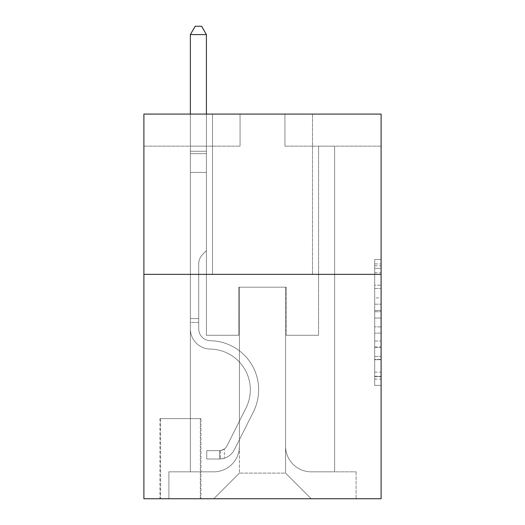 <?xml version="1.0" encoding="UTF-8"?>
<svg xmlns="http://www.w3.org/2000/svg" width="525" height="525" viewBox="0 0 525 525"><rect width="100%" height="100%" fill="white"/><g stroke="black" fill="none" stroke-linecap="round" stroke-linejoin="round"><path stroke-width="0.39" stroke-dasharray="2.62 1.97" d="M374.692 297.905L374.692 318.038L381.104 318.038L381.104 379.083L381.104 265.808L381.104 318.038L374.692 318.038L374.692 263.918L374.692 385.376L374.692 259.514L374.692 376.563L381.104 376.563L374.692 376.563L381.104 376.563L374.692 376.563L374.692 356.429L374.692 385.376L381.104 385.376L381.104 259.514L381.104 376.248L381.104 326.852L374.692 326.852L381.104 326.852L381.104 356.429L381.104 268.327L374.692 268.327L381.104 268.327L381.104 385.376L381.104 265.808L381.104 385.376L374.692 385.376L374.692 259.514L381.104 259.514L381.104 265.808L381.104 259.514L381.104 265.808L381.104 259.514L381.104 263.918L381.104 259.514L374.692 259.514L374.692 268.327L381.104 268.327L374.692 268.327L374.692 297.905L381.104 297.905M312.506 114.082L312.506 274.358L212.494 274.358L312.506 274.358L212.494 274.358L312.506 274.358L312.506 114.082L212.494 114.082L212.494 274.358L212.494 114.082L312.506 114.082M200.95 418.609L159.922 418.609L200.95 418.609L200.95 498.75L159.922 498.75L200.95 498.75M159.922 418.609L159.922 498.75M381.104 310.485L381.104 304.192L381.104 310.485L374.692 310.485L374.692 285.16L374.692 359.73L374.692 341.007L381.104 341.007L374.692 341.007L374.692 385.376L381.104 385.376L374.692 385.376L381.104 385.376L374.692 385.376L374.692 259.514L381.104 259.514L374.692 259.514L381.104 259.514L374.692 259.514L374.692 310.485L381.104 310.485M381.104 274.358L381.104 498.75L143.896 498.75L143.896 274.358L381.104 274.358L381.104 114.082L284.937 114.082L381.104 114.082L381.104 146.14L381.104 114.082L143.896 114.082L240.063 114.082L143.896 114.082L143.896 274.358L381.104 274.358L143.896 274.358M190.372 146.14L190.372 471.824L213.773 471.824A25.646 25.646 0 0 0 239.42 446.178L239.42 287.182L239.42 473.104L239.42 287.182L239.42 473.104L239.42 287.182L285.58 287.182L285.58 446.178A25.646 25.646 0 0 0 311.227 471.824L334.628 471.824L334.628 146.14L334.628 471.824L334.628 146.14L334.628 471.824L334.628 146.14L334.628 471.824L334.628 146.14L334.628 471.824L334.628 146.14L334.628 471.824L356.101 471.824L311.227 471.824L334.628 471.824L311.227 471.824L334.628 471.824L311.227 471.824L334.628 471.824L311.227 471.824L334.628 471.824L334.628 146.14L318.596 146.14L334.628 146.14L318.596 146.14L334.628 146.14L318.596 146.14L334.628 146.14L318.596 146.14L334.628 146.14L318.596 146.14L334.628 146.14L318.596 146.14L334.628 146.14L334.628 471.824L311.227 471.824A25.646 25.646 0 0 1 285.58 446.178A25.646 25.646 0 0 0 311.227 471.824A25.646 25.646 0 0 1 285.58 446.178A25.646 25.646 0 0 0 311.227 471.824A25.646 25.646 0 0 1 285.58 446.178A25.646 25.646 0 0 0 311.227 471.824A25.646 25.646 0 0 1 285.58 446.178A25.646 25.646 0 0 0 311.227 471.824A25.646 25.646 0 0 1 285.58 446.178L285.58 287.182L285.58 473.104L239.42 473.104L285.58 473.104L311.227 498.75L356.101 498.75L213.773 498.75L311.227 498.75L285.58 473.104L311.227 498.75L285.58 473.104L285.58 287.182L285.58 473.104L285.58 287.182L238.777 287.182L238.777 335.265L206.404 335.265L206.404 146.14L190.372 146.14L190.372 471.824L213.773 471.824A25.646 25.646 0 0 0 239.42 446.178L239.42 287.182L238.777 287.182L238.777 335.265L206.404 335.265L206.404 146.14L190.372 146.14L190.372 471.824L213.773 471.824L168.899 471.824L213.773 471.824L190.372 471.824L190.372 146.14L190.372 471.824L190.372 146.14L190.372 471.824L190.372 146.14L190.372 471.824L190.372 146.14L206.404 146.14L190.372 146.14L206.404 146.14L190.372 146.14L206.404 146.14L190.372 146.14L206.404 146.14L190.372 146.14L206.404 146.14L190.372 146.14L190.372 471.824L190.372 146.14M239.42 446.178L239.42 287.182L238.777 287.182L238.777 335.265L206.404 335.265L206.404 146.14L206.404 335.265L206.404 146.14L206.404 335.265L206.404 146.14L206.404 335.265L206.404 146.14L206.404 335.265L206.404 146.14L206.404 335.265L238.777 335.265L206.404 335.265L238.777 335.265L206.404 335.265L238.777 335.265L206.404 335.265L238.777 335.265L206.404 335.265L238.777 335.265L238.777 287.182L238.777 335.265L238.777 287.182L238.777 335.265L238.777 287.182L238.777 335.265L238.777 287.182L238.777 335.265L238.777 287.182L239.42 287.182L238.777 287.182L239.42 287.182L238.777 287.182L239.42 287.182L238.777 287.182L239.42 287.182L238.777 287.182L239.42 287.182L239.42 446.178A25.646 25.646 0 0 1 213.773 471.824A25.646 25.646 0 0 0 239.42 446.178A25.646 25.646 0 0 1 213.773 471.824A25.646 25.646 0 0 0 239.42 446.178A25.646 25.646 0 0 1 213.773 471.824A25.646 25.646 0 0 0 239.42 446.178A25.646 25.646 0 0 1 213.773 471.824A25.646 25.646 0 0 0 239.42 446.178M381.104 146.14L284.937 146.14L381.104 146.14M143.896 146.14L240.063 146.14L143.896 146.14L143.896 114.082L143.896 146.14M160.565 498.75L200.314 498.75L160.565 498.75L160.565 418.609L200.314 418.609L200.314 498.75L200.314 418.609L160.565 418.609L160.565 498.75M168.899 498.75L213.773 498.75L239.42 473.104L213.773 498.75L239.42 473.104L213.773 498.75L168.899 498.75L168.899 471.824L168.899 498.75M286.223 287.182L285.58 287.182L286.223 287.182L285.58 287.182L286.223 287.182L285.58 287.182L286.223 287.182L285.58 287.182L286.223 287.182L285.58 287.182L286.223 287.182L285.58 287.182L286.223 287.182L286.223 335.265L286.223 287.182M284.937 146.14L284.937 114.082L284.937 146.14M240.063 146.14L240.063 114.082L240.063 146.14M356.101 471.824L356.101 498.75L356.101 471.824M318.596 146.14L318.596 335.265L286.223 335.265L318.596 335.265L286.223 335.265L318.596 335.265L286.223 335.265L318.596 335.265L286.223 335.265L318.596 335.265L286.223 335.265L318.596 335.265L286.223 335.265L318.596 335.265L318.596 146.14M374.692 318.038L381.104 318.038L374.692 318.038M374.692 263.918L374.692 259.514L374.692 263.918L381.104 263.918L374.692 263.918M374.692 359.415L374.692 333.145L374.692 359.415L381.104 359.415L374.692 359.415M374.692 333.145L374.692 326.852L381.104 326.852L374.692 326.852L374.692 333.145L381.104 333.145L374.692 333.145M374.692 285.16L374.692 268.327L374.692 285.16L381.104 285.16L374.692 285.16M374.692 259.514L381.104 259.514L374.692 259.514L374.692 265.808L374.692 259.514L381.104 259.514M374.692 385.376L381.104 385.376L374.692 385.376L374.692 379.083L374.692 385.376M190.372 322.442L190.372 34.584L190.372 172.423L190.372 34.584L206.404 34.584L206.404 151.266L206.404 34.584L190.372 34.584L195.182 26.25L201.593 26.25L195.182 26.25L190.372 34.584L190.372 172.423L190.372 34.584L206.404 34.584L201.593 26.25L206.404 34.584L206.404 172.423L190.372 172.423L190.372 153.661L190.372 172.423L206.404 172.423L206.404 250.642L202.788 254.251A13.932 13.932 -31.8 0 0 198.713 264.101A13.932 13.932 148.2 0 1 202.788 254.251L206.404 250.642L206.404 34.584L190.372 34.584L195.182 26.25L201.593 26.25L195.182 26.25L190.372 34.584L190.372 153.661L190.372 34.584L206.404 34.584L201.593 26.25L206.404 34.584L206.404 172.423L190.372 172.423L190.372 328.873A20.193 20.193 -31.8 0 0 210.249 349.066A20.193 20.193 148.2 0 1 190.372 328.873L190.372 172.423L206.404 172.423L206.404 250.642L202.788 254.251A13.932 13.932 0 0 0 198.713 264.101A13.932 13.932 0 0 1 202.788 254.251L206.404 250.642L206.404 34.584L190.372 34.584L195.182 26.25L201.593 26.25L195.182 26.25L190.372 34.584L190.372 328.873A20.193 20.193 0 0 0 210.249 349.066A20.193 20.193 148.2 0 1 190.372 328.873L190.372 172.423L206.404 172.423L206.404 250.642L202.788 254.251A13.932 13.932 0 0 0 198.713 264.101A13.932 13.932 0 0 1 202.788 254.251L206.404 250.642L206.404 172.423L190.372 172.423L190.372 328.873A20.193 20.193 0 0 0 210.249 349.066A20.193 20.193 148.2 0 1 190.372 328.873L190.372 172.423L206.404 172.423L206.404 153.661L206.404 250.642L202.788 254.251A13.932 13.932 0 0 0 198.713 264.101A13.932 13.932 0 0 1 202.788 254.251L206.404 250.642L206.404 172.423L190.372 172.423L190.372 328.873A20.193 20.193 0 0 0 210.249 349.066A40.714 40.714 148.2 0 1 245.982 408.056A40.714 40.714 -31.8 0 0 210.249 349.066A20.193 20.193 0 0 1 190.372 328.873L190.372 172.423L206.404 172.423L206.404 151.266L206.404 250.642L202.788 254.251A13.932 13.932 0 0 0 198.713 264.101A13.932 13.932 0 0 1 202.788 254.251L206.404 250.642L206.404 172.423L190.372 172.423L190.372 328.873A20.193 20.193 0 0 0 210.249 349.066A20.193 20.193 0 0 1 190.372 328.873L190.372 172.423L206.404 172.423L206.404 34.584L201.593 26.25L206.404 34.584L206.404 250.642L202.788 254.251A13.932 13.932 0 0 0 198.713 264.101A13.932 13.932 0 0 1 202.788 254.251L206.404 250.642L206.404 172.423L190.372 172.423L190.372 328.873L190.372 322.442L198.713 322.442L198.713 318.596L190.372 318.596L198.713 318.596L198.713 328.873L198.713 264.101L198.713 328.873A11.858 11.858 -31.8 0 0 210.381 340.732A11.858 11.858 148.2 0 1 198.713 328.873L198.713 264.101L198.713 328.873L198.713 318.596L190.372 318.596L198.713 318.596L198.713 328.873A11.858 11.858 0 0 0 210.381 340.732A11.858 11.858 148.2 0 1 198.713 328.873L198.713 264.101L198.713 328.873A11.858 11.858 0 0 0 210.381 340.732A11.858 11.858 148.2 0 1 198.713 328.873L198.713 264.101L198.713 328.873L198.713 318.596L190.372 318.596L198.713 318.596L198.713 328.873A11.858 11.858 0 0 0 210.381 340.732A49.048 49.048 148.2 0 1 253.431 411.797A49.048 49.048 -31.8 0 0 210.381 340.732A11.858 11.858 0 0 1 198.713 328.873L198.713 264.101L198.713 328.873A11.858 11.858 0 0 0 210.381 340.732A11.858 11.858 0 0 1 198.713 328.873L198.713 264.101L198.713 328.873L198.713 322.442L190.372 322.442M219.548 459.001A16.99 16.99 -31.8 0 0 234.406 449.643L253.431 411.797A49.048 49.048 -31.8 0 0 210.381 340.732A11.858 11.858 0 0 1 198.713 328.873A11.858 11.858 0 0 0 210.381 340.732A49.048 49.048 0 0 1 253.431 411.797A49.048 49.048 -31.8 0 0 210.381 340.732A11.858 11.858 0 0 1 198.713 328.873A11.858 11.858 0 0 0 210.381 340.732A11.858 11.858 0 0 1 198.713 328.873A11.858 11.858 0 0 0 210.381 340.732A49.048 49.048 0 0 1 253.431 411.797L234.406 449.643L253.431 411.797A49.048 49.048 0 0 0 210.381 340.732A11.858 11.858 0 0 1 198.713 328.873A11.858 11.858 0 0 0 210.381 340.732A49.048 49.048 0 0 1 253.431 411.797A49.048 49.048 0 0 0 210.381 340.732A11.858 11.858 0 0 1 198.713 328.873A11.858 11.858 0 0 0 210.381 340.732A11.858 11.858 0 0 1 198.713 328.873A11.858 11.858 0 0 0 210.381 340.732A49.048 49.048 0 0 1 253.431 411.797A49.048 49.048 0 0 0 210.381 340.732A11.858 11.858 0 0 1 198.713 328.873A11.858 11.858 0 0 0 210.381 340.732A49.048 49.048 0 0 1 253.431 411.797L234.406 449.643L253.431 411.797A49.048 49.048 0 0 0 210.381 340.732A49.048 49.048 0 0 1 253.431 411.797A49.048 49.048 0 0 0 210.381 340.732A49.048 49.048 0 0 1 253.431 411.797L234.406 449.643A16.99 16.99 148.2 0 1 224.352 458.207A16.99 16.99 -31.8 0 0 234.406 449.643L253.431 411.797A49.048 49.048 0 0 0 210.381 340.732A49.048 49.048 0 0 1 253.431 411.797L234.406 449.643L253.431 411.797A49.048 49.048 0 0 0 210.381 340.732A49.048 49.048 0 0 1 253.431 411.797A49.048 49.048 0 0 0 210.381 340.732A49.048 49.048 0 0 1 253.431 411.797L234.406 449.643L253.431 411.797A49.048 49.048 0 0 0 210.381 340.732A49.048 49.048 0 0 1 253.431 411.797L234.406 449.643A16.99 16.99 0 0 1 224.352 458.207C219.417 459.257 219.417 459.257 224.352 458.207C219.417 459.257 219.417 459.257 224.352 458.207A16.99 16.99 0 0 0 234.406 449.643L253.431 411.797L234.406 449.643A16.99 16.99 0 0 1 224.352 458.207C219.417 459.257 219.417 459.257 224.352 458.207C219.417 459.257 219.417 459.257 224.352 458.207A16.99 16.99 0 0 0 234.406 449.643L253.431 411.797L234.406 449.643A16.99 16.99 0 0 1 224.352 458.207C219.417 459.257 219.417 459.257 224.352 458.207C219.417 459.257 219.417 459.257 224.352 458.207A16.99 16.99 0 0 0 234.406 449.643L253.431 411.797L234.406 449.643A16.99 16.99 0 0 1 224.352 458.207C219.417 459.257 219.417 459.257 224.352 458.207C219.417 459.257 219.417 459.257 224.352 458.207A16.99 16.99 0 0 0 234.406 449.643L253.431 411.797L234.406 449.643A16.99 16.99 0 0 1 224.352 458.207C219.417 459.257 219.417 459.257 224.352 458.207C219.417 459.257 219.417 459.257 224.352 458.207A16.99 16.99 0 0 0 234.406 449.643A16.99 16.99 -31.8 0 1 219.548 459.001L219.548 450.66A8.656 8.656 -31.8 0 0 226.957 445.896L245.982 408.056A40.714 40.714 -31.8 0 0 210.249 349.066A20.193 20.193 0 0 1 190.372 328.873A20.193 20.193 0 0 0 210.249 349.066A40.714 40.714 0 0 1 245.982 408.056A40.714 40.714 -31.8 0 0 210.249 349.066A20.193 20.193 0 0 1 190.372 328.873A20.193 20.193 0 0 0 210.249 349.066A20.193 20.193 0 0 1 190.372 328.873A20.193 20.193 0 0 0 210.249 349.066A40.714 40.714 0 0 1 245.982 408.056L226.957 445.896L245.982 408.056A40.714 40.714 0 0 0 210.249 349.066A20.193 20.193 0 0 1 190.372 328.873A20.193 20.193 0 0 0 210.249 349.066A40.714 40.714 0 0 1 245.982 408.056A40.714 40.714 0 0 0 210.249 349.066A20.193 20.193 0 0 1 190.372 328.873A20.193 20.193 0 0 0 210.249 349.066A20.193 20.193 0 0 1 190.372 328.873A20.193 20.193 0 0 0 210.249 349.066A40.714 40.714 0 0 1 245.982 408.056A40.714 40.714 0 0 0 210.249 349.066A20.193 20.193 0 0 1 190.372 328.873A20.193 20.193 0 0 0 210.249 349.066A40.714 40.714 0 0 1 245.982 408.056L226.957 445.896L245.982 408.056A40.714 40.714 0 0 0 210.249 349.066A40.714 40.714 0 0 1 245.982 408.056A40.714 40.714 0 0 0 210.249 349.066A40.714 40.714 0 0 1 245.982 408.056L226.957 445.896A8.656 8.656 148.2 0 1 224.352 448.98C219.496 451.211 219.496 451.211 224.352 448.98C219.496 451.211 219.496 451.211 224.352 448.98A8.656 8.656 -31.8 0 0 226.957 445.896L245.982 408.056A40.714 40.714 0 0 0 210.249 349.066A40.714 40.714 0 0 1 245.982 408.056L226.957 445.896L245.982 408.056A40.714 40.714 0 0 0 210.249 349.066A40.714 40.714 0 0 1 245.982 408.056A40.714 40.714 0 0 0 210.249 349.066A40.714 40.714 0 0 1 245.982 408.056L226.957 445.896L245.982 408.056A40.714 40.714 0 0 0 210.249 349.066A40.714 40.714 0 0 1 245.982 408.056L226.957 445.896A8.656 8.656 0 0 1 224.352 448.98C219.496 451.211 219.496 451.211 224.352 448.98C219.496 451.211 219.496 451.211 224.352 448.98A8.656 8.656 0 0 0 226.957 445.896L245.982 408.056L226.957 445.896A8.656 8.656 0 0 1 224.352 448.98C219.496 451.211 219.496 451.211 224.352 448.98C219.496 451.211 219.496 451.211 224.352 448.98A8.656 8.656 0 0 0 226.957 445.896L245.982 408.056L226.957 445.896A8.656 8.656 0 0 1 224.352 448.98C219.496 451.211 219.496 451.211 224.352 448.98C219.496 451.211 219.496 451.211 224.352 448.98A8.656 8.656 0 0 0 226.957 445.896L245.982 408.056L226.957 445.896A8.656 8.656 0 0 1 224.352 448.98C219.496 451.211 219.496 451.211 224.352 448.98C219.496 451.211 219.496 451.211 224.352 448.98A8.656 8.656 0 0 0 226.957 445.896L245.982 408.056L226.957 445.896A8.656 8.656 0 0 1 224.352 448.98C219.496 451.211 219.496 451.211 224.352 448.98C219.496 451.211 219.496 451.211 224.352 448.98A8.656 8.656 0 0 0 226.957 445.896A8.656 8.656 -31.8 0 1 219.548 450.66L219.548 459.001L206.725 459.001L219.548 459.001A16.99 16.99 0 0 0 234.406 449.643A16.99 16.99 0 0 1 219.548 459.001L219.548 450.66L206.725 450.667L219.548 450.66A8.656 8.656 0 0 0 226.957 445.896A8.656 8.656 0 0 1 219.548 450.66L219.548 459.001L206.725 459.001L206.725 450.667L206.725 459.001L219.548 459.001A16.99 16.99 0 0 0 234.406 449.643A16.99 16.99 0 0 1 219.548 459.001L219.548 450.66L206.725 450.667L219.548 450.66A8.656 8.656 0 0 0 226.957 445.896A8.656 8.656 0 0 1 219.548 450.66L219.548 459.001L206.725 459.001L206.725 450.667L206.725 459.001L219.548 459.001A16.99 16.99 0 0 0 234.406 449.643A16.99 16.99 0 0 1 219.548 459.001L219.548 450.66L206.725 450.667L219.548 450.66A8.656 8.656 0 0 0 226.957 445.896A8.656 8.656 0 0 1 219.548 450.66L219.548 459.001L206.725 459.001L206.725 450.667L206.725 459.001L219.548 459.001A16.99 16.99 0 0 0 234.406 449.643A16.99 16.99 0 0 1 219.548 459.001L219.548 450.66L206.725 450.667L219.548 450.66A8.656 8.656 0 0 0 226.957 445.896A8.656 8.656 0 0 1 219.548 450.66L219.548 459.001L206.725 459.001L206.725 450.667L206.725 459.001L219.548 459.001A16.99 16.99 0 0 0 234.406 449.643A16.99 16.99 0 0 1 219.548 459.001L219.548 450.66L206.725 450.667L219.548 450.66A8.656 8.656 0 0 0 226.957 445.896A8.656 8.656 0 0 1 219.548 450.66L219.548 459.001L206.725 459.001L206.725 450.667L206.725 459.001L219.548 459.001M190.372 114.082L190.372 34.584L206.404 34.584L190.372 34.584L195.182 26.25L201.593 26.25L195.182 26.25L190.372 34.584L190.372 151.266L190.372 34.584L206.404 34.584L201.593 26.25L206.404 34.584L206.404 151.266L206.404 34.584L190.372 34.584L195.182 26.25L201.593 26.25L195.182 26.25L190.372 34.584L206.404 34.584L201.593 26.25L206.404 34.584L206.404 114.082M206.725 450.667L219.227 450.667L206.725 450.667L206.725 459.001L206.725 450.667M190.372 151.266L190.372 153.661L190.372 151.266L206.404 151.266L190.372 151.266M224.352 458.207C219.417 459.257 219.417 459.257 224.352 458.207C219.417 459.257 219.417 459.257 224.352 458.207L224.352 448.98L224.352 458.207M206.404 34.584L201.593 26.25L195.182 26.25L190.372 34.584M374.692 356.429L381.104 356.429L374.692 356.429M374.692 346.986L381.104 346.986M374.692 288.461L381.104 288.461L374.692 288.461M374.692 265.808L381.104 265.808M374.692 379.083L381.104 379.083M374.692 372.159L381.104 372.159M374.692 272.731L381.104 272.731M374.692 311.745L381.104 311.745L374.692 311.745M374.692 347.301L381.104 347.301L374.692 347.301M374.692 359.73L381.104 359.73L374.692 359.73M374.692 304.192L381.104 304.192L374.692 304.192M190.372 153.661L206.404 153.661L190.372 153.661M374.692 376.248L381.104 376.248M374.692 376.563L381.104 376.563M374.692 268.327L381.104 268.327M220.507 450.568L220.507 458.955L220.507 450.568"/><path stroke-width="0.79" d="M381.104 274.358L381.104 498.75L143.896 498.75L143.896 114.082L381.104 114.082L381.104 274.358L143.896 274.358M206.404 114.082L206.404 34.584L190.372 34.584L190.372 114.082M190.372 34.584L195.182 26.25L201.593 26.25L206.404 34.584"/></g></svg>
